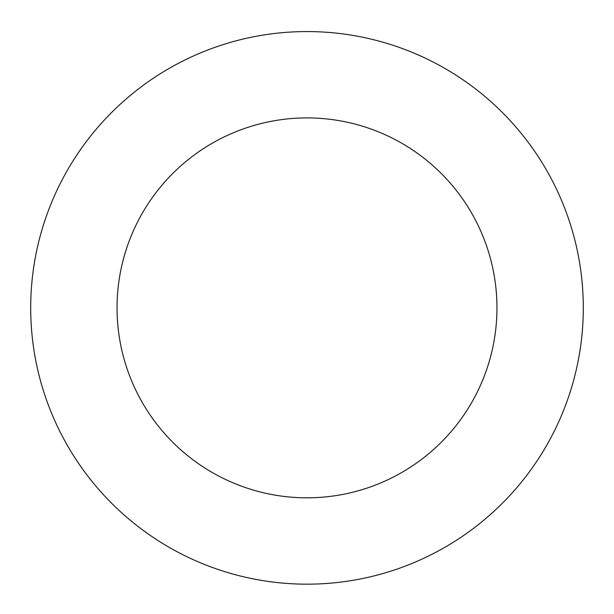 <?xml version="1.0" encoding="UTF-8"?>
<svg xmlns="http://www.w3.org/2000/svg" width="614" height="614" viewBox="0 0 614 614"><rect width="100%" height="100%" fill="white"/><g stroke="black" fill="none" stroke-linecap="round" stroke-linejoin="round"><path stroke-width="0.92" d="M496.956 307.867A189.956 189.956 0 0 0 212.022 143.361A189.956 189.956 0 0 0 212.022 472.373A189.956 189.956 0 0 0 496.956 307.867M583.3 307.867A276.3 276.3 0 0 0 168.85 68.584A276.3 276.3 0 0 0 168.85 547.151A276.3 276.3 0 0 0 583.3 307.867"/></g></svg>
